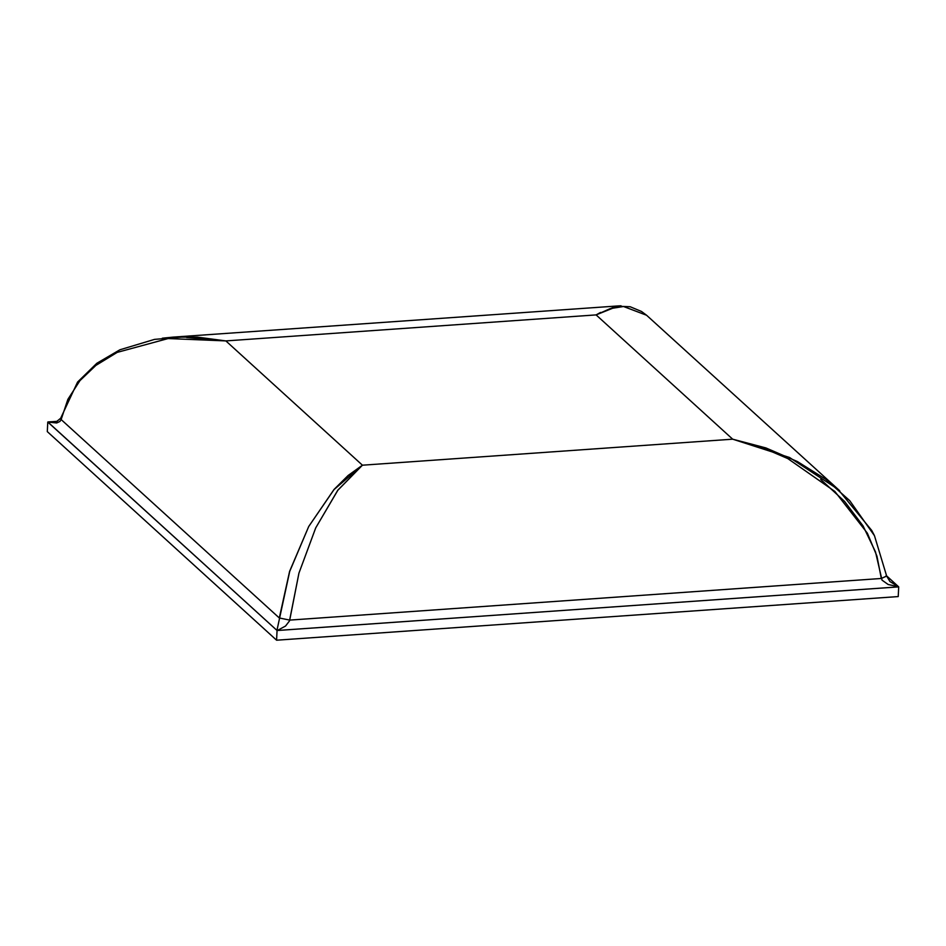 <?xml version="1.0" encoding="UTF-8"?>
<svg xmlns="http://www.w3.org/2000/svg" width="946" height="946" viewBox="0 0 946 946"><rect width="100%" height="100%" fill="white"/><g stroke="black" fill="none" stroke-linecap="round" stroke-linejoin="round"><path stroke-width="1.42" d="M839.658 490.797L646.567 315.195L623.568 306.528L610.17 308.609L596.098 314.923L732.677 439.133L362.401 465.136L225.822 340.915L596.098 314.923L732.677 439.133L362.401 465.136L225.822 340.915L168.128 338.514L117.233 352.361L95.901 365.369L79.913 380.635L67.852 399.342L61.1 419.575L279.307 618.022L289.594 571.325L308.703 526.496L334.092 489.46L348.116 475.46L362.401 465.136L337.852 490.182L315.728 527.856L298.948 573.146L289.748 620.044L881.317 578.514L876.954 556.118L867.411 533.225L834.798 491.412L787.805 458.597L760.821 446.985L732.677 439.133L789.543 457.474L838.026 489.33L871.715 530.458L874.128 534.963M886.603 575.866L898.7 586.863L898.192 596.559L898.7 586.863L277.095 630.509L47.808 421.987L57.067 421.337L47.808 421.987L47.3 431.672L47.808 421.987L56.654 422.992L59.929 421.502L61.1 419.575L279.307 618.022L289.748 620.044L881.317 578.514L886.627 576.043L889.89 581.565L898.605 586.78L886.603 575.866M276.587 640.206L277.095 630.509L276.587 640.206L898.192 596.559L276.587 640.206L47.3 431.672L276.587 640.206M162.405 338.23L173.035 337.143L197.466 337.083L225.822 340.915L596.098 314.923L618.424 305.877L620.99 305.795M48.104 421.963L56.76 421.431L60.65 418.262L61.1 419.575L60.662 418.215L61.62 417.151M898.404 586.875L277.344 630.497L285.562 626.063L289.511 620.895L298.995 573.134L315.728 527.856L337.852 490.265L362.401 465.136L334.092 489.531L308.703 526.496L289.653 571.325L277.001 630.426L47.903 422.07M289.748 620.044L279.307 618.022M186.563 337.545L225.822 340.915L185.629 336.776L154.6 339.389L119.882 349.795L96.859 363.299L77.596 382.018L60.662 418.238M646.626 315.255L641.459 311.411L630.119 306.693L616.248 306.185L596.098 314.923L600.627 312.464M886.627 576.043L874.459 535.613L849.709 500.706L825.728 479.315L797.36 461.482L765.905 447.872L732.677 439.133M820.62 479.386L844.589 501.345L863.13 525.952L875.582 552.05L882.015 580.123L888.176 584.474L898.605 586.78M886.142 575.416L886.627 576.09L881.317 578.514M173.035 337.143L618.424 305.877"/></g></svg>
